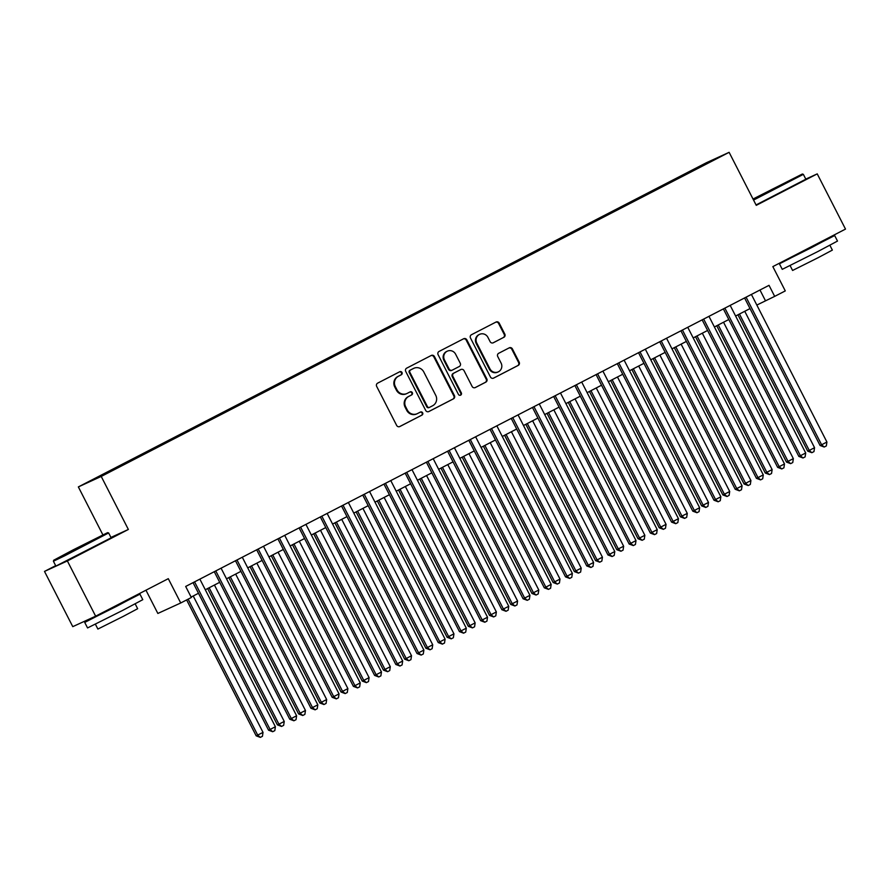 <?xml version="1.0" encoding="UTF-8"?>
<svg xmlns="http://www.w3.org/2000/svg" width="890" height="890" viewBox="0 0 890 890"><rect width="100%" height="100%" fill="white"/><g stroke="black" fill="none" stroke-linecap="round" stroke-linejoin="round"><path stroke-width="1.33" d="M402.002 372.487A1.702 1.635 65.4 0 0 399.766 371.731L377.649 383.145A2.436 2.347 65.4 0 0 376.67 386.394L396.651 425.42A2.436 2.347 65.4 0 0 399.844 426.521L421.96 415.096A1.702 1.635 65.4 0 0 422.639 412.827A1.702 1.635 65.4 0 0 420.414 412.059L417.543 413.539A7.799 7.498 65.4 0 1 407.331 410.034L405.673 406.786A7.799 7.498 65.4 0 1 408.777 396.406L411.647 394.926A1.702 1.635 65.4 0 0 412.326 392.657A1.702 1.635 65.4 0 0 410.09 391.889L407.231 393.369A7.799 7.498 65.4 0 1 397.007 389.876L395.349 386.616A7.799 7.498 65.4 0 1 398.464 376.236L401.323 374.757A1.702 1.635 65.4 0 0 402.002 372.487M406.919 393.525L406.307 393.803A7.799 7.498 65.4 0 1 396.395 390.154L394.726 386.905A7.799 7.498 65.4 0 1 397.841 376.526L400.7 375.046A1.702 1.635 65.4 0 0 399.443 371.898M399.488 426.666L421.348 415.385A1.702 1.635 65.4 0 0 420.091 412.226M417.243 413.683L416.62 413.972A7.799 7.498 65.4 0 1 406.719 410.323L405.05 407.075A7.799 7.498 65.4 0 1 408.165 396.695L411.024 395.216A1.702 1.635 65.4 0 0 409.767 392.056M690.818 170.858L699.863 166.33L690.818 170.858M503.84 337.332A2.436 2.347 65.4 0 0 504.808 334.084L499.212 323.137A2.436 2.347 65.4 0 0 496.019 322.047L471.444 334.729A2.436 2.347 65.4 0 0 470.476 337.966L490.446 377.004A2.436 2.347 65.4 0 0 493.639 378.094L518.214 365.412A2.436 2.347 65.4 0 0 519.182 362.174L512.418 348.947A2.436 2.347 65.4 0 0 509.225 347.845L498.712 353.274A2.436 2.347 65.4 0 0 497.733 356.523L501.092 363.076A6.519 6.263 65.4 0 1 498.233 371.875A6.519 6.263 65.4 0 1 489.956 368.827L476.806 343.128A6.519 6.263 65.4 0 1 479.654 334.329A6.519 6.263 65.4 0 1 487.943 337.388L490.134 341.671A2.436 2.347 65.4 0 0 493.327 342.761L503.217 337.61A2.436 2.347 65.4 0 0 504.196 334.373L498.589 323.415A2.436 2.347 65.4 0 0 495.752 322.18M55.681 565.651L44.5 571.413L67.373 560.945L95.642 616.18L168.288 578.678L180.726 602.975L191.339 597.502L185.676 586.454L769.027 285.334L774.678 296.381L785.28 290.908L772.843 266.611L845.5 229.097L817.231 173.873L805.795 179.113M67.373 560.945L128.36 529.461L101.226 476.439L729.121 152.323L756.255 205.345L817.231 173.873M434.454 356.567A2.436 2.347 65.4 0 0 431.261 355.466L406.697 368.149A2.436 2.347 65.4 0 0 405.718 371.397L425.698 410.435A2.436 2.347 65.4 0 0 428.891 411.525L453.455 398.842A2.436 2.347 65.4 0 0 454.423 395.594L434.454 356.567L433.83 356.846A2.436 2.347 65.4 0 0 430.994 355.611M439.07 351.439L463.634 338.756A2.436 2.347 65.4 0 1 466.827 339.847L486.808 378.884A2.436 2.347 65.4 0 1 485.829 382.133L475.316 387.551A2.436 2.347 65.4 0 1 472.123 386.46L464.024 370.629A2.436 2.347 65.4 0 0 460.831 369.539L453.856 373.144A2.436 2.347 65.4 0 0 452.888 376.381L461.32 392.857A1.702 1.635 65.4 0 1 460.575 395.171A1.702 1.635 65.4 0 1 458.406 394.37L438.103 354.687A2.436 2.347 65.4 0 1 439.07 351.439M95.642 616.18L72.769 626.649L44.5 571.413M98.434 476.873L108.035 471.834L98.434 476.873M101.226 476.439L78.353 486.919L706.237 162.803L729.121 152.323M677.257 178.957L676.834 178.122L112.585 469.386L117.246 467.773M676.834 178.122L713.891 159.788L694.89 169.857L130.63 461.12L102.973 475.149L93.572 479.454L116.913 467.406M145.96 590.203L157.853 613.455L180.726 602.975M102.873 534.834L78.353 486.919M756.823 305.059L774.678 296.381M191.116 597.079L198.492 593.263M205.301 589.747L219.696 582.316M226.516 578.8L240.912 571.369M247.72 567.853L262.127 560.422M268.936 556.906L283.332 549.464M290.151 545.948L304.547 538.517M311.367 535.001L325.762 527.57M332.571 524.054L346.978 516.623M353.786 513.107L368.182 505.665M375.002 502.149L389.397 494.718M396.217 491.202L410.613 483.771M417.421 480.255L431.828 472.824M438.637 469.308L453.032 461.866M459.852 458.35L474.248 450.918M481.056 447.403L495.463 439.972M502.272 436.456L516.678 429.024M523.487 425.509L537.883 418.066M544.702 414.551L559.098 407.119M565.907 403.604L580.313 396.172M587.122 392.657L601.529 385.225M608.337 381.71L622.733 374.267M629.553 370.752L643.948 363.32M650.757 359.805L665.164 352.373M671.972 348.858L686.379 341.426M693.188 337.911L707.583 330.468M714.403 326.953L728.799 319.521M735.607 316.006L750.014 308.574M759.971 290.007L765.4 300.631M704.491 164.094L704.424 164.683M128.36 529.461L110.939 537.438M428.535 411.67L452.832 399.12A2.436 2.347 65.4 0 0 453.811 395.883L433.83 356.846M410.535 370.006A1.702 1.635 65.4 0 0 409.856 372.276L427.389 406.541A1.702 1.635 65.4 0 0 429.625 407.309L432.64 405.751A7.799 7.498 65.4 0 0 435.755 395.371L423.774 371.942A7.799 7.498 65.4 0 0 413.55 368.449L409.923 370.284A1.702 1.635 65.4 0 0 409.233 372.554L409.856 372.276M429.492 407.364L429.002 407.587A1.702 1.635 65.4 0 1 426.766 406.819L409.233 372.554M413.861 368.304L413.238 368.582A7.799 7.498 65.4 0 0 412.938 368.727L413.55 368.449M409.923 370.284L412.938 368.727M474.971 387.706L485.217 382.411A2.436 2.347 65.4 0 0 486.185 379.162L466.215 340.136A2.436 2.347 65.4 0 0 463.367 338.89M460.408 369.728A2.436 2.347 65.4 0 0 460.219 369.817L453.244 373.422A2.436 2.347 65.4 0 0 452.265 376.659L460.697 393.146L461.32 392.857M460.252 395.271A1.702 1.635 65.4 0 0 460.697 393.146M455.624 354.209A6.519 6.263 65.4 0 0 447.336 351.149A6.519 6.263 65.4 0 0 444.477 359.949L449.116 369.005A2.436 2.347 65.4 0 0 452.309 370.107L459.284 366.502A2.436 2.347 65.4 0 0 460.252 363.253L455.624 354.209M447.336 351.149L446.713 351.439A6.519 6.263 65.4 0 0 443.865 360.239L444.477 359.949M452.109 370.195L451.686 370.385A2.436 2.347 65.4 0 1 448.493 369.294L443.865 360.239M492.971 342.906L503.217 337.61M479.654 334.329L479.043 334.618A6.519 6.263 65.4 0 0 476.183 343.418L476.806 343.128M498.233 371.875L497.621 372.165A6.519 6.263 65.4 0 1 489.333 369.116L476.183 343.418M493.294 378.239L517.591 365.701A2.436 2.347 65.4 0 0 518.57 362.453L511.795 349.225A2.436 2.347 65.4 0 0 508.958 347.99M186.633 599.927L256.175 735.83L263.028 732.392L193.23 595.989M188.146 599.148L257.722 735.129L260.325 737.387L256.175 735.83M263.028 732.392L262.439 736.297L260.325 737.387M193.052 582.65L268.546 730.178L270.093 729.466L194.565 581.871M275.388 726.73L274.81 730.634L272.685 731.725L270.093 729.466L275.388 726.73L199.861 579.134M272.685 731.725L268.546 730.178M73.147 549.875L53.734 560.211L64.447 555.071L107.634 532.632L73.147 549.875M53.411 561.223L55.892 566.085L111.128 537.816L108.647 532.954L64.525 555.883L53.411 561.223L53.734 560.211M76.918 548.151L94.162 539.529L76.918 548.151M127.214 600.305L139.964 594.153L142.789 599.671L122.898 610.273L87.554 627.94L84.728 622.422L97.166 615.68M139.964 594.153L84.728 622.422M135.18 603.865L137.65 608.716L123.332 616.336L97.889 629.063L95.408 624.224M127.048 599.971L127.37 600.594L116.546 606.357L97.322 615.969L97.055 615.446M753.207 199.405L802.346 174.017L753.018 199.026M756.044 204.945L805.839 179.213L803.359 174.351L753.552 200.083M771.63 189.548L788.874 180.926L771.63 189.548M821.926 241.702L834.675 235.55L837.501 241.068L817.61 251.659L782.254 269.336L779.429 263.807L791.877 257.077M834.675 235.55L779.429 263.807M829.881 245.262L832.361 250.101L818.044 257.733L792.59 270.46L790.12 265.609M821.759 241.357L822.071 241.991L811.257 247.754L792.022 257.366L791.755 256.843M207.626 588.546L277.391 724.883L278.937 724.182L284.244 721.434L214.434 585.03M209.139 587.767L278.937 724.182L281.54 726.44L277.391 724.883M284.244 721.434L283.654 725.35L281.54 726.44M228.841 577.599L298.606 713.936L305.459 710.487L235.65 574.083M230.343 576.82L300.153 713.224L302.745 715.493L298.606 713.936M305.459 710.487L304.87 714.392L302.745 715.493M250.057 566.652L319.822 702.989L321.368 702.277L326.663 699.54L256.865 563.136M251.559 565.873L321.368 702.277L323.96 704.535L319.822 702.989M326.663 699.54L326.085 703.445L323.96 704.535M271.261 555.705L341.026 692.031L342.572 691.33L347.879 688.593L278.081 552.189M272.774 554.926L342.572 691.33L345.175 693.588L341.026 692.031M347.879 688.593L347.289 692.498L345.175 693.588M214.268 571.703L289.762 719.22L291.308 718.519L215.781 570.924M296.604 715.783L296.025 719.687L293.9 720.778L291.308 718.519L296.604 715.783L221.076 568.187M293.9 720.778L289.762 719.22M235.483 560.756L310.966 708.273L312.512 707.561L236.985 559.966M317.819 704.824L317.229 708.729L315.116 709.831L312.512 707.561L317.819 704.824L242.291 557.229M315.116 709.831L310.966 708.273M256.687 549.798L332.181 697.326L333.728 696.614L258.2 549.019M339.034 693.877L338.445 697.782L336.32 698.884L333.728 696.614L339.034 693.877L263.507 546.282M336.32 698.884L332.181 697.326M277.903 538.851L353.397 686.379L354.943 685.667L279.416 538.072M360.239 682.93L359.66 686.835L357.535 687.926L354.943 685.667L360.239 682.93L284.711 535.335M357.535 687.926L353.397 686.379M292.476 544.747L362.241 681.084L363.788 680.383L369.094 677.635L299.285 541.231M293.989 543.968L363.788 680.383L366.38 682.641L362.241 681.084M369.094 677.635L368.505 681.551L366.38 682.641M299.118 527.904L374.612 675.421L376.147 674.72L300.62 527.125M381.454 671.983L380.876 675.888L378.751 676.979L376.147 674.72L381.454 671.983L305.926 524.388M378.751 676.979L374.612 675.421M313.692 533.8L383.457 670.137L385.003 669.425L390.298 666.688L320.5 530.284M315.194 533.021L385.003 669.425L387.595 671.694L383.457 670.137M390.298 666.688L389.72 670.593L387.595 671.694M320.333 516.957L395.816 664.474L397.363 663.762L321.835 516.167M402.669 661.025L402.08 664.93L399.966 666.031L397.363 663.762L402.669 661.025L327.142 513.43M399.966 666.031L395.816 664.474M334.907 522.853L404.672 659.19L406.218 658.478L411.514 655.741L341.716 519.337M336.409 522.074L406.218 658.478L408.81 660.736L404.672 659.19M411.514 655.741L410.935 659.646L408.81 660.736M341.538 505.998L417.032 653.527L418.578 652.815L343.051 505.22M423.885 650.078L423.295 653.983L421.17 655.085L418.578 652.815L423.885 650.078L348.357 502.483M421.17 655.085L417.032 653.527M356.111 511.906L425.876 648.231L427.423 647.531L432.729 644.794L362.931 508.39M357.624 511.127L427.423 647.531L430.026 649.789L425.876 648.231M432.729 644.794L432.139 648.699L430.026 649.789M362.753 495.051L438.247 642.58L439.793 641.868L364.266 494.273M445.089 639.131L444.511 643.036L442.386 644.126L439.793 641.868L445.089 639.131L369.561 491.536M442.386 644.126L438.247 642.58M377.327 500.948L447.091 637.285L448.638 636.584L453.945 633.836L384.135 497.432M378.84 500.169L448.638 636.584L451.23 638.842L447.091 637.285M453.945 633.836L453.355 637.752L451.23 638.842M383.968 484.104L459.463 631.622L460.998 630.921L385.47 483.326M466.304 628.184L465.726 632.089L463.601 633.179L460.998 630.921L466.304 628.184L390.777 480.589M463.601 633.179L459.463 631.622M398.542 490.001L468.307 626.337L469.853 625.625L475.149 622.889L405.351 486.485M400.044 489.222L469.853 625.625L472.445 627.895L468.307 626.337M475.149 622.889L474.57 626.794L472.445 627.895M405.184 473.146L480.667 620.675L482.213 619.963L406.685 472.368M487.52 617.226L486.93 621.131L484.816 622.232L482.213 619.963L487.52 617.226L411.992 469.631M484.816 622.232L480.667 620.675M419.746 479.054L489.522 615.39L491.058 614.678L496.364 611.942L426.566 475.538M421.259 478.275L491.058 614.678L493.661 616.937L489.522 615.39M496.364 611.942L495.786 615.847L493.661 616.937M426.388 462.199L501.882 609.728L503.428 609.016L427.901 461.421M508.735 606.279L508.146 610.184L506.021 611.285L503.428 609.016L508.735 606.279L433.207 458.684M506.021 611.285L501.882 609.728M440.962 468.107L510.726 604.432L512.273 603.731L517.58 600.995L447.781 464.591M442.475 467.328L512.273 603.731L514.876 605.99L510.726 604.432M517.58 600.995L516.99 604.9L514.876 605.99M447.603 451.252L523.097 598.781L524.644 598.069L449.116 450.474M529.939 595.332L529.361 599.237L527.236 600.327L524.644 598.069L529.939 595.332L454.412 447.737M527.236 600.327L523.097 598.781M468.819 440.305L544.302 587.823L545.848 587.122L470.32 439.526M551.155 584.385L550.576 588.29L548.451 589.38L545.848 587.122L551.155 584.385L475.627 436.79M548.451 589.38L544.302 587.823M490.023 429.347L565.517 576.876L567.064 576.164L491.536 428.568M572.37 573.427L571.781 577.332L569.667 578.433L567.064 576.164L572.37 573.427L496.843 425.832M569.667 578.433L565.517 576.876M462.177 457.149L531.942 593.485L538.795 590.037L468.986 453.633M463.69 456.37L533.488 592.773L536.08 595.043L531.942 593.485M538.795 590.037L538.205 593.942L536.08 595.043M483.392 446.202L553.157 582.538L554.704 581.826L559.999 579.09L490.201 442.686M484.894 445.423L554.704 581.826L557.296 584.096L553.157 582.538M559.999 579.09L559.421 582.995L557.296 584.096M504.597 435.255L574.373 571.591L575.908 570.879L581.215 568.143L511.416 431.739M506.11 434.476L575.908 570.879L578.511 573.138L574.373 571.591M581.215 568.143L580.636 572.048L578.511 573.138M511.238 418.4L586.732 565.929L588.279 565.217L512.751 417.621M593.585 562.48L592.996 566.385L590.871 567.486L588.279 565.217L593.585 562.48L518.058 414.885M590.871 567.486L586.732 565.929M525.812 424.308L595.577 560.633L597.123 559.932L602.43 557.196L532.632 420.792M527.325 423.529L597.123 559.932L599.727 562.191L595.577 560.633M602.43 557.196L601.84 561.101L599.727 562.191M532.454 407.453L607.948 554.971L609.494 554.27L533.967 406.674M614.79 551.533L614.211 555.438L612.086 556.528L609.494 554.27L614.79 551.533L539.262 403.938M612.086 556.528L607.948 554.971M547.027 413.349L616.792 549.686L623.645 546.238L553.836 409.834M548.54 412.571L618.339 548.974L620.931 551.244L616.792 549.686M623.645 546.238L623.056 550.142L620.931 551.244M553.669 396.506L629.152 544.024L630.698 543.323L555.171 395.727M636.005 540.586L635.415 544.491L633.302 545.581L630.698 543.323L636.005 540.586L560.478 392.991M633.302 545.581L629.152 544.024M568.243 402.402L638.008 538.739L639.554 538.027L644.85 535.291L575.051 398.887M569.745 401.624L639.554 538.027L642.146 540.297L638.008 538.739M644.85 535.291L644.271 539.195L642.146 540.297M574.873 385.548L650.368 533.077L651.914 532.365L576.386 384.769M657.221 529.628L656.631 533.533L654.517 534.634L651.914 532.365L657.221 529.628L581.693 382.032M654.517 534.634L650.368 533.077M589.447 391.455L659.212 527.792L660.758 527.08L666.065 524.344L596.267 387.94M590.96 390.677L660.758 527.08L663.361 529.339L659.212 527.792M666.065 524.344L665.486 528.248L663.361 529.339M596.089 374.601L671.583 522.13L673.129 521.418L597.602 373.822M678.436 518.681L677.846 522.586L675.721 523.687L673.129 521.418L678.436 518.681L602.908 371.086M675.721 523.687L671.583 522.13M610.662 380.508L680.427 516.834L687.28 513.397L617.471 376.993M612.175 379.73L681.974 516.133L684.577 518.392L680.427 516.834M687.28 513.397L686.691 517.301L684.577 518.392M617.304 363.654L692.798 511.172L694.345 510.471L618.817 362.875M699.64 507.734L699.062 511.639L696.937 512.729L694.345 510.471L699.64 507.734L624.113 360.139M696.937 512.729L692.798 511.172M631.878 369.55L701.643 505.887L708.496 502.438L638.686 366.035M633.391 368.772L703.189 505.175L705.781 507.445L701.643 505.887M708.496 502.438L707.906 506.343L705.781 507.445M638.519 352.707L714.002 500.224L715.549 499.524L640.021 351.928M720.856 496.787L720.266 500.692L718.152 501.782L715.549 499.524L720.856 496.787L645.328 349.192M718.152 501.782L714.002 500.224M653.093 358.603L722.858 494.94L724.404 494.228L729.7 491.491L659.902 355.088M654.595 357.825L724.404 494.228L726.997 496.498L722.858 494.94M729.7 491.491L729.121 495.396L726.997 496.498M659.724 341.749L735.218 489.278L736.764 488.566L661.237 340.97M742.071 485.829L741.481 489.734L739.368 490.835L736.764 488.566L742.071 485.829L666.543 338.233M739.368 490.835L735.218 489.278M674.297 347.656L744.062 483.993L745.609 483.281L750.915 480.544L681.117 344.141M675.81 346.878L745.609 483.281L748.212 485.54L744.062 483.993M750.915 480.544L750.326 484.449L748.212 485.54M695.513 336.709L765.278 473.035L772.131 469.597L702.321 333.183M697.026 335.93L766.824 472.334L769.427 474.593L765.278 473.035M772.131 469.597L771.541 473.502L769.427 474.593M716.728 325.751L786.493 462.088L793.346 458.639L723.537 322.236M718.23 324.972L788.039 461.376L790.631 463.646L786.493 462.088M793.346 458.639L792.756 462.544L790.631 463.646M680.939 330.802L756.433 478.33L757.98 477.618L682.452 330.023M763.275 474.882L762.697 478.787L760.572 479.888L757.98 477.618L763.275 474.882L687.748 327.286M760.572 479.888L756.433 478.33M702.154 319.855L777.649 467.372L779.195 466.672L703.667 319.076M784.49 463.935L783.912 467.84L781.787 468.93L779.195 466.672L784.49 463.935L708.963 316.339M781.787 468.93L777.649 467.372M723.37 308.908L798.853 456.425L800.399 455.724L724.872 308.129M805.706 452.988L805.116 456.893L803.002 457.983L800.399 455.724L805.706 452.988L730.178 305.392M803.002 457.983L798.853 456.425M737.944 314.804L807.708 451.141L809.255 450.429L814.55 447.692L744.752 311.289M739.445 314.025L809.255 450.429L811.847 452.699L807.708 451.141M814.55 447.692L813.972 451.597L811.847 452.699M744.574 297.95L820.068 445.478L821.615 444.766L746.087 297.171M826.921 442.03L826.332 445.935L824.207 447.036L821.615 444.766L826.921 442.03L751.394 294.434M824.207 447.036L820.068 445.478M397.841 376.526L398.464 376.236M394.726 386.905L395.349 386.616M396.395 390.154L397.007 389.876M411.024 395.216L411.647 394.926M408.165 396.695L408.777 396.406M405.05 407.075L405.673 406.786M406.719 410.323L407.331 410.034M421.348 415.385L421.96 415.096M400.7 375.046L401.323 374.757M453.811 395.883L454.423 395.594M452.832 399.12L453.455 398.842M426.766 406.819L427.389 406.541M466.215 340.136L466.827 339.847M486.185 379.162L486.808 378.884M485.217 382.411L485.829 382.133M460.219 369.817L460.831 369.539M453.244 373.422L453.856 373.144M452.265 376.659L452.888 376.381M448.493 369.294L449.116 369.005M489.333 369.116L489.956 368.827M511.795 349.225L512.418 348.947M518.57 362.453L519.182 362.174M517.591 365.701L518.214 365.412M498.589 323.415L499.212 323.137M504.196 334.373L504.808 334.084M428.936 407.62L429.559 407.342M460.308 369.773L460.931 369.495M451.586 370.429L452.209 370.151M107.634 532.632L108.636 532.954M802.346 174.017L803.347 174.34"/></g></svg>

